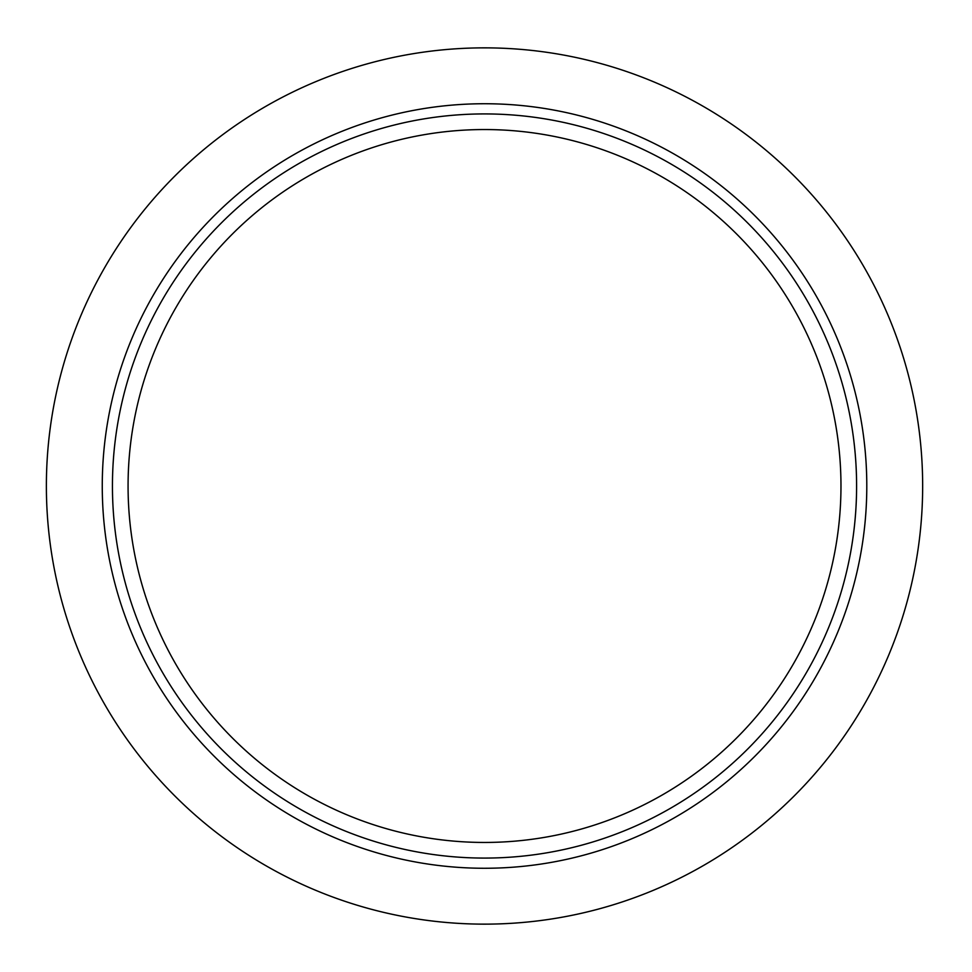 <?xml version="1.0" encoding="UTF-8"?>
<svg xmlns="http://www.w3.org/2000/svg" width="972" height="972" viewBox="0 0 972 972"><rect width="100%" height="100%" fill="white"/><g stroke="black" fill="none" stroke-linecap="round" stroke-linejoin="round"><path stroke-width="1.46" d="M922.659 486A438.141 438.141 0 0 1 265.453 865.444A438.141 438.141 0 0 1 265.453 106.556A438.141 438.141 0 0 1 922.659 486M856.599 486A372.082 372.082 0 0 1 298.477 808.23A372.082 372.082 0 0 1 298.477 163.77A372.082 372.082 0 0 1 856.599 486M840.974 486A356.457 356.457 0 0 1 306.289 794.695A356.457 356.457 0 0 1 306.289 177.305A356.457 356.457 0 0 1 840.974 486M866.793 486A382.275 382.275 0 0 1 293.386 817.051A382.275 382.275 0 0 1 293.386 154.949A382.275 382.275 0 0 1 866.793 486"/></g></svg>
